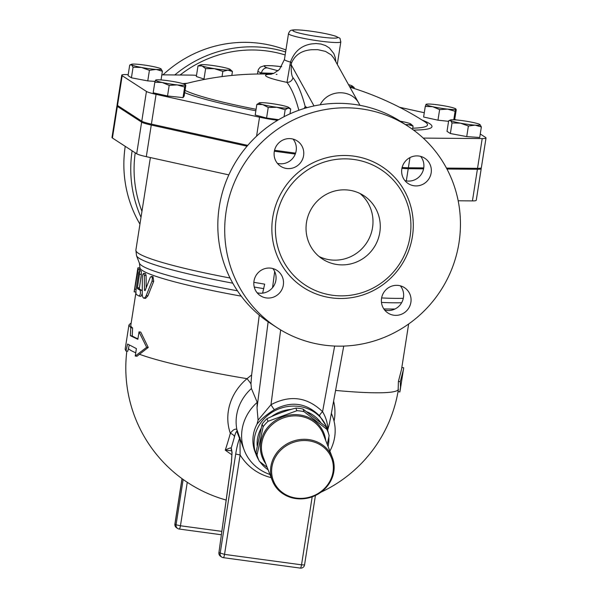 <?xml version="1.0" encoding="UTF-8"?>
<svg xmlns="http://www.w3.org/2000/svg" width="598" height="598" viewBox="0 0 598 598"><rect width="100%" height="100%" fill="white"/><g stroke="black" fill="none" stroke-linecap="round" stroke-linejoin="round"><path stroke-width="0.9" d="M296.294 498.089A31.216 28.569 -21.3 0 1 279.393 451.58A31.216 28.569 -21.3 0 1 331.785 458.681A31.216 28.569 -21.3 0 1 296.294 498.089M295.965 498.597A32.157 29.437 158.7 0 0 326.373 487.258A32.157 29.437 158.7 0 0 332.316 457.425A32.157 29.437 158.7 0 0 291.667 441.668A32.157 29.437 158.7 0 0 272.389 480.762A32.157 29.437 158.7 0 0 295.965 498.597M272.389 480.762L263.262 457.335A32.157 29.437 -21.3 0 1 282.548 418.241A32.157 29.437 -21.3 0 1 323.197 433.999L332.316 457.425M325.663 440.337A33.107 30.304 158.7 0 0 282.092 417.075A33.107 30.304 158.7 0 0 265.736 463.682M267.171 467.374L259.36 461.327A37.36 34.198 -21.3 0 1 258.276 458.868A37.36 34.198 -21.3 0 1 257.035 454.943L263.142 426.733A37.36 34.198 -21.3 0 1 268.016 421.321L296.877 410.714A37.36 34.198 -21.3 0 1 304.068 411.686L326.822 429.297A37.36 34.198 -21.3 0 1 327.906 431.749A37.36 34.198 -21.3 0 1 329.139 435.68L327.248 444.411M327.906 431.749L326.882 429.125A37.36 34.198 158.7 0 0 325.798 426.666L303.044 409.062A37.36 34.198 158.7 0 0 295.853 408.09C285.859 410.662 276.239 414.197 266.992 418.697A37.36 34.198 158.7 0 0 262.126 424.102L256.019 452.32A37.36 34.198 158.7 0 0 257.252 456.244L258.276 458.868M256.019 452.32L257.035 454.943M262.126 424.102L263.142 426.733M295.853 408.09L296.877 410.714M303.044 409.062L304.068 411.686M325.798 426.666L326.822 429.297M266.992 418.697L268.016 421.321M257.155 445.704A34.998 32.03 -21.3 0 1 260.317 429.872A34.998 32.03 -21.3 0 1 260.848 428.818M271.499 416.604A34.998 32.03 -21.3 0 1 291.017 409.428M307.08 411.887A34.998 32.03 -21.3 0 1 320.603 422.308M222.852 71.409L214.443 68.688A15.129 1.45 8.9 0 0 227.86 70.123L222.852 71.409L222.045 76.581M230.208 69.443L232.45 71.491L227.86 70.123A15.129 1.45 8.9 0 0 230.208 69.443A15.129 1.45 8.9 0 0 228.84 68.807A15.129 1.45 8.9 0 0 216.409 66.064A15.129 1.45 8.9 0 0 202.999 64.629A15.129 1.45 8.9 0 0 200.719 64.831A15.129 1.45 8.9 0 0 202.012 65.944A15.129 1.45 8.9 0 0 214.443 68.688L205.622 68.628L202.012 65.944L197.99 65.922L200.719 64.831M349.636 86.673A15.129 1.45 8.9 0 0 351.654 86.598L350.077 87.211M354.076 88.467L354.218 87.555L351.654 86.598A15.129 1.45 8.9 0 0 352.274 86A15.129 1.45 8.9 0 0 348.739 84.707A15.129 1.45 8.9 0 0 348.514 84.647M354.218 87.555L352.274 86M425.268 106.444L426.045 104.358A15.129 1.45 8.9 0 0 432.653 106.698L425.268 106.444L423.616 117.021L437.968 120.191L439.627 109.613L432.653 106.698A15.129 1.45 8.9 0 0 447.573 109.113L439.627 109.613M454.659 119.839L456.244 109.748L455.885 109.18L455.108 111.265L447.573 109.113A15.129 1.45 8.9 0 0 455.885 109.18A15.129 1.45 8.9 0 0 455.743 108.836A15.129 1.45 8.9 0 0 449.27 106.84A15.129 1.45 8.9 0 0 434.35 104.426A15.129 1.45 8.9 0 0 426.262 104.224A15.129 1.45 8.9 0 0 426.045 104.358L426.404 104.927L426.045 104.358M456.244 109.748L455.885 109.18M450.556 120.527L448.664 120.766L450.518 119.966A15.129 1.45 8.9 0 0 450.556 120.527A15.129 1.45 8.9 0 0 460.415 123.158L452.028 122.949L450.556 120.527M479.888 124.504L481.36 126.926L475.081 125.146L468.384 126.029L460.415 123.158A15.129 1.45 8.9 0 0 475.081 125.146A15.129 1.45 8.9 0 0 480 124.586A15.129 1.45 8.9 0 0 479.888 124.504A15.129 1.45 8.9 0 0 470.035 121.872A15.129 1.45 8.9 0 0 455.37 119.884A15.129 1.45 8.9 0 0 450.518 119.966M405.377 124.541A15.129 1.45 8.9 0 0 408.494 124.69A15.129 1.45 8.9 0 0 410.841 124.018A15.129 1.45 8.9 0 0 409.473 123.375A15.129 1.45 8.9 0 0 400.182 121.177M410.841 124.018L413.083 126.058L408.494 124.69L406.094 125.004M289.963 113.844L290.718 109.015L288.154 108.059A15.129 1.45 8.9 0 0 288.774 107.461A15.129 1.45 8.9 0 0 285.239 106.167A15.129 1.45 8.9 0 0 271.081 103.499A15.129 1.45 8.9 0 0 259.831 102.721A15.129 1.45 8.9 0 0 259.285 102.841A15.129 1.45 8.9 0 0 262.746 104.613L256.848 104.426L259.831 102.721M290.718 109.015L288.774 107.461M276.904 107.281L268.233 107.468L262.746 104.613A15.129 1.45 8.9 0 0 276.904 107.281A15.129 1.45 8.9 0 0 288.154 108.059L285.164 109.763L276.904 107.281M185.799 85.536L185.447 84.961L184.67 87.046L183.01 97.624L184.147 96.114L185.799 85.536L185.447 84.961A15.129 1.45 8.9 0 0 185.305 84.624A15.129 1.45 8.9 0 0 178.832 82.621A15.129 1.45 8.9 0 0 163.912 80.207A15.129 1.45 8.9 0 0 155.816 80.005A15.129 1.45 8.9 0 0 155.6 80.139L155.958 80.715L155.6 80.139A15.129 1.45 8.9 0 0 162.215 82.487L154.83 82.225L155.6 80.139M184.67 87.046L177.135 84.894A15.129 1.45 8.9 0 0 185.447 84.961M177.135 84.894L169.182 85.394L162.215 82.487A15.129 1.45 8.9 0 0 177.135 84.894M204.867 79.347L196.331 76.499L197.99 65.922M231.822 75.453L232.45 71.491M453.777 119.794L455.108 111.265M448.582 121.327L437.968 120.191M468.384 126.029L466.724 136.606L479.708 137.503L481.36 126.926M466.724 136.606L450.376 133.526L452.028 122.949M412.568 129.362L413.083 126.058M278.646 119.682L266.573 118.038L268.233 107.468M284.08 116.692L285.164 109.763M266.573 118.038L255.197 115.003L256.848 104.426M183.01 97.624L167.53 95.972L153.17 92.802L154.83 82.225M167.53 95.972L169.182 85.394M203.97 79.205L205.622 68.628M450.376 133.526L447.012 131.343L448.664 120.766M162.402 71.214L156.123 69.435A15.129 1.45 8.9 0 0 161.041 68.875L161.056 68.882A15.129 1.45 8.9 0 0 160.929 68.792L162.402 71.214L161.041 79.945M160.929 68.792A15.129 1.45 8.9 0 0 151.07 66.161A15.129 1.45 8.9 0 0 136.404 64.173A15.129 1.45 8.9 0 0 131.56 64.255A15.129 1.45 8.9 0 0 131.597 64.816L129.706 65.055L131.56 64.255M149.425 70.317L141.457 67.447A15.129 1.45 8.9 0 0 156.123 69.435L149.425 70.317L147.766 80.894L131.418 77.815L128.054 75.632L129.706 65.055M141.457 67.447L133.07 67.238L131.597 64.816A15.129 1.45 8.9 0 0 141.457 67.447M131.418 77.815L133.07 67.238M155.084 81.403L147.766 80.894M477.391 169.271A22.933 2.198 8.9 0 0 481.211 168.666L476.255 200.285A22.933 2.198 -171.1 0 1 472.435 200.898L477.391 169.271L446.96 169.025M458.173 200.779L472.435 200.898M117.537 105.472A22.933 2.198 8.9 0 0 116.939 105.853A22.933 2.198 8.9 0 0 117.372 106.392L141.629 122.142A22.933 2.198 8.9 0 0 151.264 125.049L247.056 146.196M295.277 154.052L274.34 151.212M401.923 168.344A22.933 2.198 8.9 0 0 408.225 168.703L423.586 168.83M481.211 168.666A22.933 2.198 8.9 0 0 480.777 168.128L480.755 168.12M335.859 61.826L335.299 57.722L333.841 53.596L329.431 48.012L325.596 45.583L320.991 44.043L316.14 43.534L311.603 43.916C301.31 45.515 294.268 51.57 290.471 62.087A5.674 1.263 -164.6 0 1 291.547 62.947C295.038 54.837 301.811 50.426 311.864 49.709L317.717 49.656L325.462 51.383L331.202 54.867L333.856 58.208M281.688 66.684L271.911 65.705L264.54 65.653L260.287 67.126L258.471 69.316L257.947 70.983A30.266 2.9 8.9 0 0 261.505 72.971A5.674 4.934 -71.3 0 1 267.321 67.895A24.593 2.355 -171.1 0 1 281.673 66.707M259.465 73.995L261.505 72.971L273.891 73.337M288.49 33.638A26.484 2.542 8.9 0 0 294.515 36.254A26.484 2.542 8.9 0 0 319.758 41.045A26.484 2.542 8.9 0 0 340.823 41.838C339.283 36.807 341.727 39.401 335.799 36.231C327.42 33.667 316.297 31.657 302.446 30.199C293.057 29.466 292.063 30.124 291.667 30.244C290.501 30.162 289.439 31.29 288.49 33.638L284.446 59.471A26.484 2.542 -171.1 0 0 290.471 62.087L286.98 82.375A301.377 62.887 97.7 0 1 298.843 110.264M305.174 108.193L305.144 106.384A5.674 4.948 -14.6 0 1 303.986 108.552M271.058 74.242A42.727 4.096 8.9 0 0 286.98 82.375A5.674 5.434 142.7 0 0 292.953 77.605C291.6 75.856 291.032 71.611 291.248 64.868L291.547 62.947M480.261 133.982L485.583 137.435A22.933 2.198 -171.1 0 1 486.017 137.974A22.933 2.198 -171.1 0 1 482.197 138.579L423.242 138.093M454.719 119.488A22.933 2.198 -171.1 0 1 456.618 119.981M399.584 107.274L424.288 112.73M161.834 74.855L191.106 75.094A22.702 2.175 -171.1 0 1 196.51 75.378M277.584 120.303L276.545 120.168A22.933 2.198 -171.1 0 1 259.539 117.193L156.071 94.357A22.933 2.198 -171.1 0 1 146.435 91.442L122.179 75.699A22.933 2.198 -171.1 0 1 121.745 75.161A22.933 2.198 -171.1 0 1 125.565 74.556L128.219 74.571M289.821 65.429A5.674 1.443 -175.5 0 0 291.248 64.868L314.017 105.943M320.199 104.792C327.816 89.296 351.489 88.624 359.069 103.686L359.876 105.3M274.542 150.292L295.606 153.148M121.745 75.161L117.081 104.927A22.933 2.198 8.9 0 0 117.514 105.457L141.778 121.207A22.933 2.198 8.9 0 0 151.406 124.115L247.744 145.381M446.459 168.09L477.533 168.344A22.933 2.198 8.9 0 0 481.353 167.732L486.017 137.974M402.14 167.418A22.933 2.198 8.9 0 0 408.374 167.776L423.75 167.903M401.834 367.478L403.672 367.763L403.426 369.579L400.271 381.703L398.418 381.389L398.096 391.271M400.271 381.703L400.488 387.018L399.89 391.944L398.029 391.653M398.418 381.389L401.527 369.444L408.643 323.996M135.925 292.639L130.805 325.319A137.144 13.141 8.9 0 0 132.621 327.981L132.225 335.956A137.144 13.141 8.9 0 0 137.929 338.834M139.02 331.868L140.747 332.069L148.252 347.46L136.964 356.251L135.23 356.049L136.396 348.612L127.621 344.037L125.916 350.974L125.154 349.21L128.936 325.028L130.775 327.719L130.394 335.71L137.854 339.313L139.02 331.868L146.652 347.311L135.23 356.049M274.4 409.682C291.084 400.742 306.139 402.79 319.556 415.804A5.375 1.196 137.7 0 1 322.569 411.686C307.312 396.99 290.12 394.658 270.999 404.689A5.375 0.546 -121.3 0 0 274.4 409.682C266.94 414.242 261.139 419.071 256.991 424.176L258.082 420.147L257.028 407.821L257.23 402.349L251.414 388.521L250.966 383.834L251.638 374.931L247.034 378.676A54.156 49.574 158.7 0 0 230.335 433.333A128.757 26.865 97.7 0 1 225.274 450.13A97.646 95.493 100.7 0 0 231.964 454.772M251.638 374.931L259.27 315.124M139.431 270.827L138.654 272.98L136.337 287.788C135.783 291.443 135.791 293.67 136.344 294.47L139.117 296.1C140.508 294.65 140.814 292.669 140.052 290.15L137.45 288.64L137.42 287.593L139.588 273.705L139.431 270.827L141.278 271.088L141.36 274.452L139.282 288.886A137.144 13.141 8.9 0 0 141.853 290.381L142.227 291.099M142.234 293.603L141.001 296.354L139.289 296.122M241.248 296.152A137.144 13.141 8.9 0 1 139.887 267.358L139.693 268.584A137.144 13.141 8.9 0 0 140.014 269.773L140.044 270.909M143.669 273.316L142.758 274.549L142.324 277.263L142.257 294.537L142.638 296.847L143.498 298.073L144.821 297.804L146.009 296.062L152.079 281.038L152.37 278.025L151.488 276.478L150.352 277.136L145.105 290.613L144.492 290.359L144.312 275.013L143.669 273.316L145.464 273.54L146.099 275.596L146.181 287.735M151.339 276.448L153.028 276.627L153.686 281.381L147.908 295.816L145.576 298.38L143.841 298.178M129.243 345.203L127.778 351.235L125.916 350.974M131.082 323.578L130.439 323.466L128.944 325.028M148.252 347.46L146.652 347.311M132.225 335.956L130.394 335.71M132.621 327.981L130.775 327.719M145.105 290.613L144.492 290.359L145.172 290.441M139.917 268.039L138.048 267.74L137.824 268.293L134.55 289.223L136.89 274.235M136.12 289.38L134.692 289.163C134.042 292.796 134.027 292.594 134.647 288.557C134.027 292.594 134.042 292.796 134.692 289.163L138.153 269.496L138.033 267.747L139.782 268.031M139.117 296.1L141.001 296.354M328.055 446.474A37.831 34.632 158.7 0 0 328.833 437.093M328.287 432.78A37.831 34.632 158.7 0 0 326.725 427.413A37.831 34.632 158.7 0 0 293.199 406.079A37.831 34.632 158.7 0 0 257.529 428.295A37.831 34.632 158.7 0 0 256.213 454.876A37.831 34.632 158.7 0 0 258.695 459.884M259.943 461.776A37.831 34.632 158.7 0 0 268.121 469.819M319.556 415.804L326.194 426.068M256.991 424.176A37.831 34.632 158.7 0 0 255.069 451.946L256.213 454.876M334.073 421.261A54.156 49.574 158.7 0 0 333.602 401.138M231.366 462.321L218.913 552.642L231.448 462.344L231.949 453.045A3.782 2.377 -2.2 0 1 232.061 452.402L231.247 447.917A3.782 3.581 148.6 0 0 231.613 450.257M234.483 436.787C235.291 433.498 236.068 431.726 236.823 431.45A5.674 5.195 158.7 0 0 236.853 429.461C235.096 428.512 232.928 429.805 230.335 433.333A5.674 2.983 15.3 0 1 234.483 436.787A134.087 27.979 -82.3 0 1 231.247 447.917C230.282 447.805 228.286 448.537 225.274 450.13L231.732 450.78M312.178 496.841L301.534 564.826L224.542 554.383L240.104 454.996L235.709 454.024L220.146 553.412A3.782 3.685 123 0 0 223.226 557.628A3.782 0.792 97.7 0 0 223.301 557.657L300.301 568.1A3.782 0.792 -82.3 0 0 301.534 564.826L304.546 564.938L315.423 495.488M271.171 477.63C257.925 474.319 247.565 466.769 240.104 454.996L240.022 440.121A3.782 3.147 -153.6 0 1 239.551 438.446C237.989 442.445 236.703 447.633 235.709 454.024M240.022 440.121L240.007 437.572L239.551 438.446L236.823 431.45M242.302 445.218L236.853 429.461A47.294 43.288 -21.3 0 1 251.414 388.521M257.23 402.349A47.294 43.288 158.7 0 0 244.32 450.406A47.294 43.288 158.7 0 0 269.945 474.491M329.872 451.146A47.294 43.288 158.7 0 0 332.458 416.081A47.294 43.288 158.7 0 0 331.329 413.472M250.966 383.834A11.347 1.577 50.1 0 0 247.034 378.676A137.144 13.141 -171.1 0 1 139.304 354.195M404.913 180.603A15.129 14.726 123 0 0 406.73 180.97A15.129 14.726 123 0 0 421.904 173.3A15.129 14.726 123 0 0 420.633 156.392M277.36 163.306A15.129 14.726 123 0 0 296.167 150.778A15.129 14.726 123 0 0 293.08 139.095M257.095 292.743A15.129 14.726 123 0 0 273.585 286.248A15.129 14.726 123 0 0 272.808 268.532M384.649 310.041A15.129 14.726 123 0 0 401.138 303.545A15.129 14.726 123 0 0 400.361 285.829M359.974 193.483A37.831 36.822 -57 0 1 366.761 242.676A37.831 36.822 -57 0 1 319.063 256.505M348.985 190.157A37.831 36.822 -57 0 1 363.756 195.628A37.831 36.822 -57 0 1 374.049 247.4A37.831 36.822 -57 0 1 322.576 259.098A37.831 36.822 -57 0 1 308.583 214.562A37.831 36.822 -57 0 1 348.985 190.157M381.554 298.357A15.129 14.726 -57 0 1 404.457 287.653A15.129 14.726 -57 0 1 408.576 308.366A15.129 14.726 -57 0 1 387.982 313.038A15.129 14.726 -57 0 1 381.554 298.357M270.999 268.166A15.129 14.726 -57 0 1 276.904 270.356A15.129 14.726 -57 0 1 281.023 291.069A15.129 14.726 -57 0 1 260.429 295.741A15.129 14.726 -57 0 1 254.838 277.928A15.129 14.726 -57 0 1 270.999 268.166M303.597 155.6A15.129 14.726 -57 0 1 280.694 166.304A15.129 14.726 -57 0 1 276.582 145.598A15.129 14.726 -57 0 1 297.176 140.919A15.129 14.726 -57 0 1 303.597 155.6M414.16 185.791A15.129 14.726 -57 0 1 408.247 183.608A15.129 14.726 -57 0 1 404.136 162.895A15.129 14.726 -57 0 1 424.73 158.216A15.129 14.726 -57 0 1 430.321 176.036A15.129 14.726 -57 0 1 414.16 185.791M270.333 323.294A120.116 116.909 -57 0 1 225.909 181.882A120.116 116.909 -57 0 1 354.188 104.388A120.116 116.909 -57 0 1 401.086 121.753M361.072 108.851A120.116 116.909 -57 0 1 407.971 126.223A120.116 116.909 -57 0 1 440.659 290.606A120.116 116.909 -57 0 1 277.225 327.764A120.116 116.909 -57 0 1 232.794 186.352A120.116 116.909 -57 0 1 361.072 108.851M353.792 159.457A69.047 67.2 123 0 0 280.058 204A69.047 67.2 123 0 0 305.593 285.291A69.047 67.2 123 0 0 399.539 263.935A69.047 67.2 123 0 0 380.754 169.443A69.047 67.2 123 0 0 353.792 159.457M180.125 75.004A117.283 114.151 -57 0 1 267.224 51.009A117.283 114.151 -57 0 1 285.156 54.956M141.958 211.326A117.283 114.151 -57 0 1 135.223 152.819M285.627 51.951A120.116 116.909 123 0 0 267.119 47.862A120.116 116.909 123 0 0 174.795 74.959M132.121 150.801A120.116 116.909 123 0 0 141.016 217.321M285.934 49.97A120.116 116.909 123 0 0 260.235 43.392A120.116 116.909 123 0 0 162.962 74.862M125.229 146.331A120.116 116.909 123 0 0 139.947 224.153M280.671 329.909L270.999 404.689L258.082 420.147M343.738 346.085L329.505 423.421L327.659 430.201M327.831 429.611C327.771 423.481 326.015 417.509 322.569 411.686L334.648 346.048M262.619 293.132L264.667 284.14A143.767 13.776 -171.1 0 1 253.858 282.323M228.84 174.893L146.308 156.669A22.933 2.198 -171.1 0 1 136.68 153.761L112.417 138.018A22.933 2.198 -171.1 0 1 111.983 137.48L116.939 105.853M319.616 36.852A22.702 2.175 -171.1 0 1 294.007 30.012A22.702 2.175 -171.1 0 1 332.107 35.177A22.702 2.175 -171.1 0 1 319.616 36.852M278.063 70.766L267.321 67.895M187.196 83.272A129.669 12.431 8.9 0 0 182.921 83.653M184.685 92.69A129.669 12.431 8.9 0 0 255.854 110.779M256.086 109.307A124.982 11.982 -171.1 0 1 185.044 90.358M349.905 87.159A302.663 302.663 0 0 1 425.096 121.955A124.982 11.982 -171.1 0 1 412.747 128.189M413.547 130.08A129.669 12.431 8.9 0 0 422.098 120.056M276.754 74.369A302.663 302.663 0 0 1 277.016 74.376A42.727 4.096 8.9 0 0 276.186 74.339M307.088 107.647L305.144 106.384A307.028 64.061 -82.3 0 0 292.953 77.605M256.564 136.187L259.539 117.193M276.411 121.02L276.545 120.168M151.406 124.115L156.071 94.357M141.778 121.207L146.435 91.442M117.514 105.457L122.179 75.699M477.533 168.344L482.197 138.579M408.374 167.776L409.966 157.588M398.403 389.335A137.144 13.141 -171.1 0 1 335.575 390.427M135.739 352.783A137.144 13.141 -171.1 0 1 128.398 348.634M146.099 275.596L144.32 275.379M147.908 295.816L146.196 295.621M153.686 281.381L152.019 281.202M140.014 269.773L138.153 269.496M141.36 274.452L139.521 274.198M141.853 290.381L140.052 290.15M139.282 288.886L137.45 288.64M139.259 287.84L137.42 287.593M221.843 531.383L180.454 525.769A3.782 0.792 97.7 0 1 179.221 529.043A3.782 0.792 97.7 0 1 179.146 529.013A3.782 3.685 123 0 1 177.666 528.468A3.782 3.782 0 0 0 179.221 529.043L221.38 534.762M183.16 479.476L176.059 524.797L180.454 525.769L187.264 482.302M182.001 478.639L174.9 523.998L176.059 524.797A3.782 3.685 123 0 0 177.666 528.468L176.574 527.757A3.782 3.685 -57 0 1 174.967 524.087L182.076 478.692M220.595 556.334A3.782 3.685 -57 0 1 218.988 552.664L224.542 554.383A3.782 0.792 97.7 0 1 223.301 557.657A3.782 3.782 0 0 1 221.753 557.082L220.595 556.334A3.782 3.782 0 0 1 218.913 552.642M231.448 462.344L232.061 452.402M300.226 568.07A3.782 0.792 -82.3 0 0 300.301 568.1A3.782 3.782 0 0 0 304.546 564.938M353.68 156.108A72.074 70.145 123 0 0 276.538 254.217A72.074 70.145 123 0 0 397.513 270.625A72.074 70.145 123 0 0 353.68 156.108M274.661 271.477L272.568 287.638M268.143 321.836L257.028 407.821M237.451 290.807A138.415 13.268 -171.1 0 1 139.461 263.269L136.516 255.697A142.496 13.657 8.9 0 0 232.794 283.19M395.001 309.002A138.415 13.268 -171.1 0 1 383.811 308.904M381.464 302.424A142.496 13.657 8.9 0 0 401.632 302.73M254.255 287.04A142.496 13.657 8.9 0 0 263.815 288.647M230.058 278.018A143.767 13.776 -171.1 0 1 135.888 250.069L150.375 157.573M403.306 298.312A143.767 13.776 -171.1 0 1 381.629 297.931M112.417 138.018L117.372 106.392M146.308 156.669L151.264 125.049M136.68 153.761L141.629 122.142M406.319 180.91L408.225 168.703M337.287 64.397L340.823 41.838M257.469 74.017L257.947 70.983M271.499 74.152A302.663 302.663 0 0 0 184.147 84.064M359.069 103.686L333.886 58.268M284.446 59.471L279.438 69.495L273.839 73.36L270.61 74.316M403.396 369.736L400.137 390.546M134.176 291.846L136.045 292.138M326.187 426.045L326.725 427.413M174.9 523.998A3.782 3.782 0 0 0 176.574 527.757M126.843 351.101A137.144 137.144 0 0 0 226.164 500.048M320.887 492.236A137.144 137.144 0 0 0 398.32 389.896M231.949 453.045L231.688 450.391M242.287 445.181L244.32 450.406M331.367 413.285L332.458 416.081M407.978 126.23L401.094 121.76M277.173 327.734L270.289 323.264M383.311 171.192L380.754 169.443M139.887 267.358L139.461 263.269M136.516 255.697L135.888 250.069"/></g></svg>
